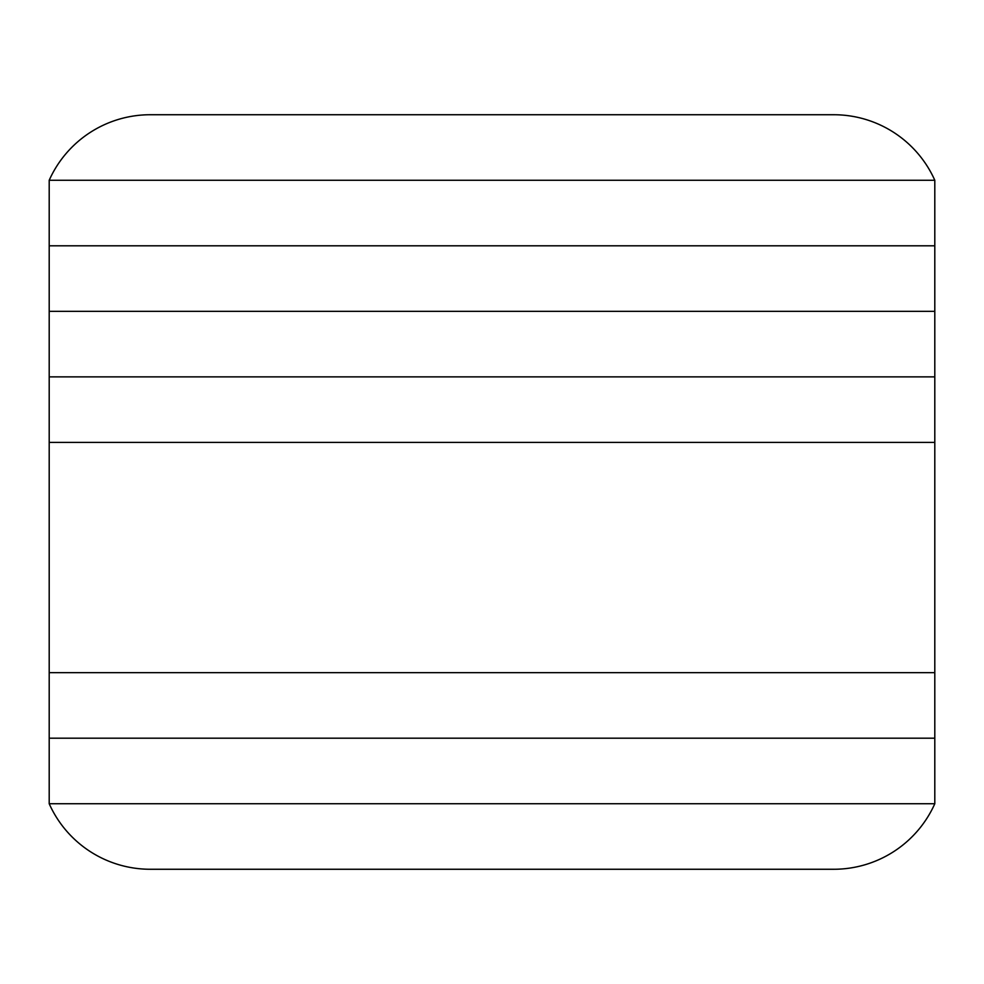 <?xml version="1.0" encoding="UTF-8"?>
<svg xmlns="http://www.w3.org/2000/svg" width="984" height="984" viewBox="0 0 984 984"><rect width="100%" height="100%" fill="white"/><g stroke="black" fill="none" stroke-linecap="round" stroke-linejoin="round"><path stroke-width="1.48" d="M49.2 442.406L934.8 442.406L934.8 738.197L49.2 738.197L934.8 738.197L934.8 803.731L49.2 803.731L49.2 672.662L934.8 672.662L49.2 672.662L49.2 442.406L934.8 442.406L934.8 376.872L49.2 376.872L49.2 442.406M934.8 803.731L49.2 803.731A110.7 110.7 0 0 0 150.269 869.266L833.731 869.266A110.7 110.7 0 0 0 934.8 803.731M49.2 180.269L934.8 180.269L934.8 376.872L49.2 376.872L49.2 311.338L934.8 311.338L49.2 311.338L49.2 245.803L934.8 245.803L49.2 245.803L49.2 180.269L934.8 180.269A110.7 110.7 0 0 0 833.731 114.734L150.269 114.734A110.7 110.7 0 0 0 49.2 180.269"/></g></svg>
